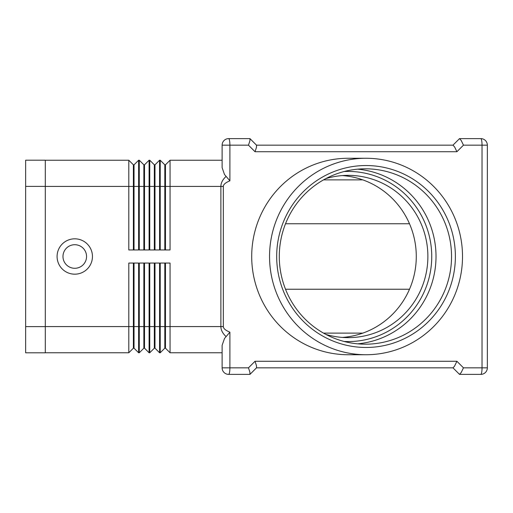 <?xml version="1.0" encoding="UTF-8"?>
<svg xmlns="http://www.w3.org/2000/svg" width="513" height="513" viewBox="0 0 513 513"><rect width="100%" height="100%" fill="white"/><g stroke="black" fill="none" stroke-linecap="round" stroke-linejoin="round"><path stroke-width="0.77" d="M92.449 256.5A17.679 17.679 0 0 1 74.77 274.179A17.679 17.679 0 0 1 57.084 256.5A17.679 17.679 0 0 1 74.77 238.821A17.679 17.679 0 0 1 92.449 256.5M86.556 256.5A11.786 11.786 0 0 1 74.77 268.286A11.786 11.786 0 0 1 62.977 256.5A11.786 11.786 0 0 1 74.77 244.714A11.786 11.786 0 0 1 86.556 256.5M225.976 176.504C222.597 179.685 220.898 182.994 220.879 186.424L220.879 326.576L223.341 326.576L223.341 186.424C223.373 184.468 225.56 182.602 229.901 180.833L224.495 174.497L222.116 167.661L222.116 145.166L229.901 145.166A6.547 1.231 -90 0 0 229.535 140.536A6.547 1.231 -90 0 0 228.67 138.619A6.547 6.547 0 0 0 222.116 145.166L222.116 160.229L170.053 160.229L165.468 164.814L165.468 249.953M229.901 180.833L229.901 145.166L248.472 145.166L255.019 151.72L256.449 147.404L256.558 145.224L249.953 138.619L256.5 145.166L452.966 145.166L459.52 138.619M222.116 345.339L222.116 367.834A6.547 6.547 0 0 0 228.67 374.381A6.547 1.231 -90 0 0 229.535 372.464A6.547 1.231 -90 0 0 229.901 367.834L229.901 332.168L224.495 338.503L222.116 345.339L224.495 338.503M224.034 372.464A6.547 6.547 0 0 0 228.67 374.381L249.953 374.381L256.558 367.776L256.449 365.596L255.019 361.28L248.472 367.834L249.895 372.143L249.953 374.381M453.05 367.834L454.512 366.211L453.05 367.834L256.5 367.834L452.966 367.834L459.52 374.381L480.803 374.381A6.547 6.547 0 0 0 487.35 367.834L487.35 145.166A6.547 6.547 0 0 0 480.803 138.619L459.597 138.619L461.238 140.536L463.463 145.166L487.35 145.166M487.35 367.834L463.463 367.834L461.238 372.464L459.52 374.381M255.019 151.72L456.91 151.72L454.691 147.084L453.05 145.166L256.5 145.166M454.512 366.211L456.91 361.28L255.019 361.28M248.472 145.166L249.895 140.857L250.011 138.677M249.953 138.619L228.67 138.619A6.547 6.547 0 0 0 224.034 140.536M251.703 256.5A98.233 96.482 -90 0 1 348.186 158.267A98.233 96.482 -90 0 0 251.703 256.5A98.233 96.482 -90 0 0 348.186 354.733A98.233 96.482 -90 0 1 251.703 256.5M342.383 175.574A81.144 79.695 -90 0 1 416.28 256.5A81.144 79.695 -90 0 1 342.383 337.426M325.851 178.607A81.144 79.695 -90 0 1 348.186 175.356A81.144 79.695 -90 0 1 427.88 256.5A81.144 79.695 -90 0 1 348.186 337.644A81.144 79.695 -90 0 1 325.851 334.393M462.514 256.5A98.233 96.482 -90 0 1 366.032 354.733A98.233 96.482 -90 0 1 269.549 256.5A98.233 96.482 -90 0 1 366.032 158.267A98.233 96.482 -90 0 1 462.514 256.5M451.543 256.5A87.691 86.126 90 0 0 365.416 168.809A87.691 86.126 90 0 0 279.29 256.5A87.691 86.126 90 0 0 365.416 344.191A87.691 86.126 90 0 0 451.543 256.5M276.687 256.5A90.968 89.345 -90 0 1 366.032 165.532A90.968 89.345 -90 0 1 455.377 256.5A90.968 89.345 -90 0 1 366.032 347.468A90.968 89.345 -90 0 1 276.687 256.5M357.651 343.832A87.691 86.126 90 0 0 436.018 256.5A87.691 86.126 90 0 0 357.651 169.168M323.53 333.123L362.806 333.123M362.806 179.877L323.53 179.877M285.517 223.758L409.502 223.758M409.502 289.242L285.517 289.242M164.814 263.047L164.814 348.186L165.468 348.186L170.053 352.771L170.053 326.576L220.879 326.576C220.898 330.006 222.597 333.315 225.976 336.496M165.468 263.047L165.468 326.576L170.053 326.576L170.053 263.047L160.229 263.047L160.229 326.576L165.468 326.576L165.468 348.186L170.053 352.771L222.116 352.771L222.116 367.834L248.472 367.834M164.814 249.953L164.814 164.814L160.229 160.229L160.229 249.953L170.053 249.953L170.053 160.229M154.336 249.953L154.336 164.814L149.751 160.229L149.751 249.953L159.575 249.953L159.575 160.229L160.229 160.229L164.814 164.814L165.468 164.814M143.858 249.953L143.858 164.814L139.273 160.229L139.273 249.953L149.097 249.953L149.097 160.229L144.512 164.814L144.512 249.953M45.298 160.229L128.795 160.229L128.795 249.953L138.619 249.953L138.619 160.229L139.273 160.229L143.858 164.814L144.512 164.814M143.858 263.047L143.858 348.186L139.273 352.771L138.619 352.771L138.619 263.047L128.795 263.047L128.795 352.771L133.38 348.186L128.795 352.771L45.298 352.771M144.512 348.186L149.097 352.771L149.097 263.047L139.273 263.047L139.273 352.771L143.858 348.186L144.512 348.186L144.512 263.047M154.336 263.047L154.336 348.186L154.99 348.186L159.575 352.771L159.575 263.047L149.751 263.047L149.751 352.771L154.336 348.186L149.751 352.771L149.097 352.771M164.814 348.186L160.229 352.771L164.814 348.186M138.619 352.771L134.034 348.186L134.034 326.576L160.229 326.576L160.229 352.771L159.575 352.771L154.99 348.186L154.99 263.047M133.38 263.047L133.38 326.576L134.034 326.576L134.034 263.047M45.298 326.576L133.38 326.576L133.38 348.186L134.034 348.186M149.097 160.229L149.751 160.229L154.336 164.814L154.99 164.814L159.575 160.229L154.99 164.814L154.99 249.953M138.619 160.229L134.034 164.814L134.034 249.953M133.38 249.953L133.38 164.814L128.795 160.229L133.38 164.814L134.034 164.814M45.298 186.392L45.298 160.197L25.65 160.197L25.65 186.392L45.298 186.392L45.298 352.803L25.65 352.803L25.65 186.392M344.133 341.472A85.068 83.555 90 0 0 431.741 256.5A85.068 83.555 90 0 0 344.133 171.528M485.433 140.536A6.547 6.547 0 0 0 480.803 138.619A6.547 1.231 90 0 1 481.669 140.536A6.547 1.231 90 0 1 482.034 145.166L482.034 367.834A6.547 1.231 90 0 1 481.669 372.464A6.547 1.231 90 0 1 480.803 374.381A6.547 6.547 0 0 0 485.433 372.464M223.341 186.424L45.298 186.424M229.901 332.168C225.56 330.398 223.373 328.532 223.341 326.576M456.91 151.72L463.463 145.166M463.463 367.834L456.91 361.28M25.65 326.608L45.298 326.608M366.032 354.733L348.186 354.733M366.032 158.267L348.186 158.267"/></g></svg>
